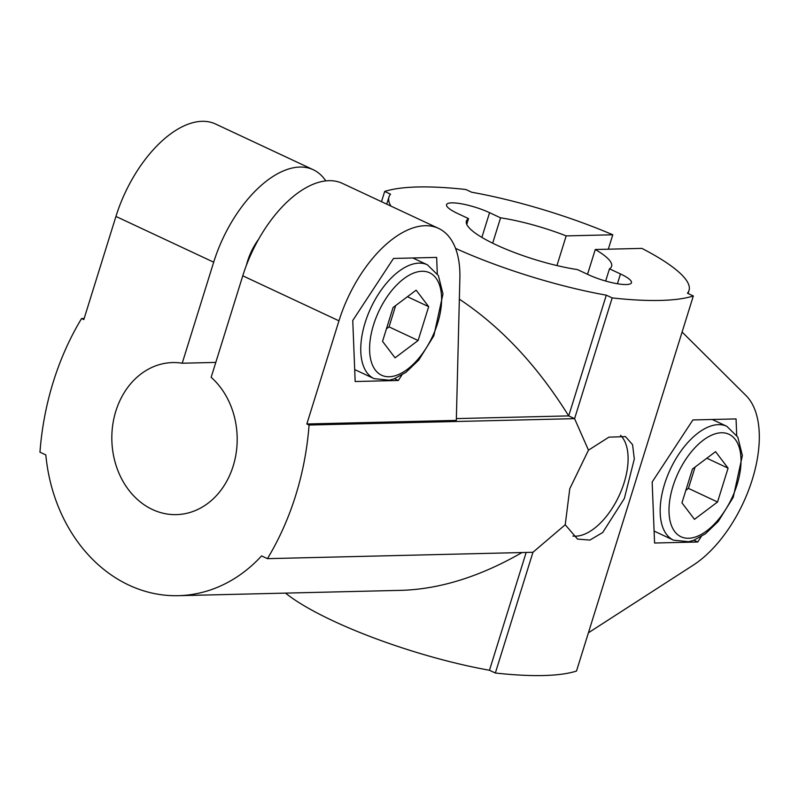 <?xml version="1.0" encoding="UTF-8"?>
<svg xmlns="http://www.w3.org/2000/svg" width="799" height="799" viewBox="0 0 799 799"><rect width="100%" height="100%" fill="white"/><g stroke="black" fill="none" stroke-linecap="round" stroke-linejoin="round"><path stroke-width="1.2" d="M620.523 435.315A56.569 29.643 -64.9 0 1 618.786 496.369A56.569 29.643 -64.9 0 1 572.923 536.059M588.473 450.157L608.898 437.153L625.487 436.614L632.558 444.663L634.316 458.966L624.339 498.506L602.716 532.494L589.902 540.074L577.527 539.085L565.233 524.753L569.767 488.758L588.473 450.157L574.581 418.656L309.073 425.028A270.272 222.741 88.6 0 1 267.445 558.651L532.953 552.279L495.35 673.018A270.272 58.087 17.3 0 0 576.498 671.06L693.332 295.97L687.45 293.223A157.133 33.768 17.3 0 0 689.028 290.437A157.133 33.768 17.3 0 0 641.887 248.389L595.265 249.508L587.545 274.307M565.233 524.753L532.953 552.279M456.359 418.596L568.698 415.899L574.581 418.656L612.184 297.917A270.272 58.087 17.3 0 0 693.332 295.97M306.836 423.979L338.966 320.828A100.564 52.704 -64.9 0 1 438.541 228.384A100.564 52.704 -64.9 0 1 459.874 278.202L456.319 420.394L306.836 423.979L309.073 425.028M701.262 536.598L697.727 541.992L654.571 543.02L652.164 482.007L692.903 419.944L736.059 418.916L736.708 435.225M682.096 332.034L746.036 395.585A100.564 52.704 -64.9 0 1 752.259 479.6A100.564 52.704 -64.9 0 1 693.212 565.183L588.424 632.788M386.746 204.135L388.973 196.973A157.133 33.768 17.3 0 1 390.551 194.187L384.679 191.44A270.272 58.087 17.3 0 1 465.827 189.493L471.7 192.239A157.133 33.768 17.3 0 1 612.793 234.776L566.181 235.895A76.055 16.35 17.3 0 0 500.564 217.827L489.567 212.684A28.285 6.082 17.3 0 0 462.132 203.935A28.285 6.082 17.3 0 0 446.541 204.654A28.285 6.082 17.3 0 0 457.537 213.453L468.534 218.596A76.055 16.35 17.3 0 0 466.386 221.093A76.055 16.35 17.3 0 0 501.552 247.281A76.055 16.35 17.3 0 0 577.447 269.583L588.444 274.726A28.285 6.082 17.3 0 0 615.869 283.475A28.285 6.082 17.3 0 0 631.46 282.756A28.285 6.082 17.3 0 0 620.473 273.957L609.477 268.814A76.055 16.35 17.3 0 0 611.615 266.327A76.055 16.35 17.3 0 0 595.265 249.508M388.973 196.973A157.133 33.768 17.3 0 0 390.971 206.122M455.53 248.379A157.133 33.768 17.3 0 0 606.301 295.171L612.184 297.917M285.533 593.118A157.133 33.768 17.3 0 0 489.477 670.261L495.35 673.018M606.301 295.171L568.698 415.899C537.377 365.672 500.933 326.761 459.345 299.166M384.679 191.44L381.493 201.678M612.793 234.776L608.299 249.198M258.566 239.31A40.859 21.413 115.1 0 0 247.49 261.383A40.859 21.413 115.1 0 0 246.382 265.348M715.554 451.665L692.483 469.013L681.947 502.851L694.471 519.34L717.542 502.002L728.079 468.164L715.554 451.665M386.436 328.838L389.043 326.881L395.685 305.558M395.066 357.842L418.127 340.494L428.663 306.656L416.139 290.167L393.078 307.515L382.541 341.353L395.066 357.842M389.043 326.881L418.127 340.494M407.43 296.719L428.663 306.656M685.842 490.336L688.448 488.379L717.542 502.002M688.448 488.379L695.09 467.055M706.845 458.217L728.079 468.164M325.772 180.884A100.564 52.704 115.1 0 0 313.258 169.738A100.564 52.704 115.1 0 0 213.683 262.192L182.212 363.215L215.79 362.416M438.541 228.384L342.342 183.361A100.564 52.704 -64.9 0 0 242.766 275.805L211.156 377.318A76.055 62.682 88.6 0 1 234.437 461.572A76.055 62.682 88.6 0 1 176.339 514.626A76.055 62.682 88.6 0 1 111.85 440.099A76.055 62.682 88.6 0 1 172.684 362.566A76.055 62.682 88.6 0 1 182.212 363.215M468.534 218.596L466.736 224.349M609.477 268.814L605.662 281.048M566.181 235.895L556.943 265.568M500.564 217.827L492.673 243.176M697.727 541.992L693.932 540.214M401.857 375.091L398.311 380.484L355.165 381.523L352.759 320.499L393.498 258.447L436.654 257.408L437.293 273.717M398.311 380.484L394.516 378.706M267.445 558.651L261.573 555.904A157.133 129.498 88.6 0 1 178.277 595.684A157.133 129.498 88.6 0 1 45.823 454.921L39.95 452.174A270.272 222.741 88.6 0 1 81.568 318.541L83.805 319.59L115.935 216.439A100.564 52.704 -64.9 0 1 215.51 123.995L313.258 169.738M81.568 318.541L84.155 318.481M522.027 552.538C480.539 576.399 440.549 588.983 402.037 590.321L178.277 595.684M526.171 552.439L489.477 670.261M672.978 486.271A56.569 29.643 -64.9 0 1 735.26 439.44A56.569 29.643 -64.9 0 1 706.805 530.806A56.569 29.643 -64.9 0 1 672.978 486.271M664.578 484.094A62.851 32.939 -64.9 0 1 726.81 426.306L737.797 437.103L742.381 455.5L733.242 497.318L718.221 521.487L705.447 533.772L693.692 540.304L688.768 541.712L673.517 540.164A62.851 32.939 -64.9 0 1 664.578 484.094M365.163 322.586A62.851 32.939 -64.9 0 1 427.395 264.809L438.391 275.595L442.966 293.992L433.827 335.81L418.816 359.979L406.032 372.264L394.277 378.796L389.363 380.204L374.112 378.656A62.851 32.939 -64.9 0 1 365.163 322.586M373.572 324.774A56.569 29.643 -64.9 0 1 435.845 277.932A56.569 29.643 -64.9 0 1 407.39 369.298A56.569 29.643 -64.9 0 1 373.572 324.774M489.567 212.684L481.867 237.393M620.473 273.957L617.427 283.755M242.766 275.805L338.966 320.828M115.935 216.439L213.683 262.192M654.101 531.075L673.517 540.164M712.229 419.485L726.81 426.306M354.696 369.567L374.112 378.656M412.813 257.977L427.395 264.809M688.069 293.513L689.028 290.437"/></g></svg>
